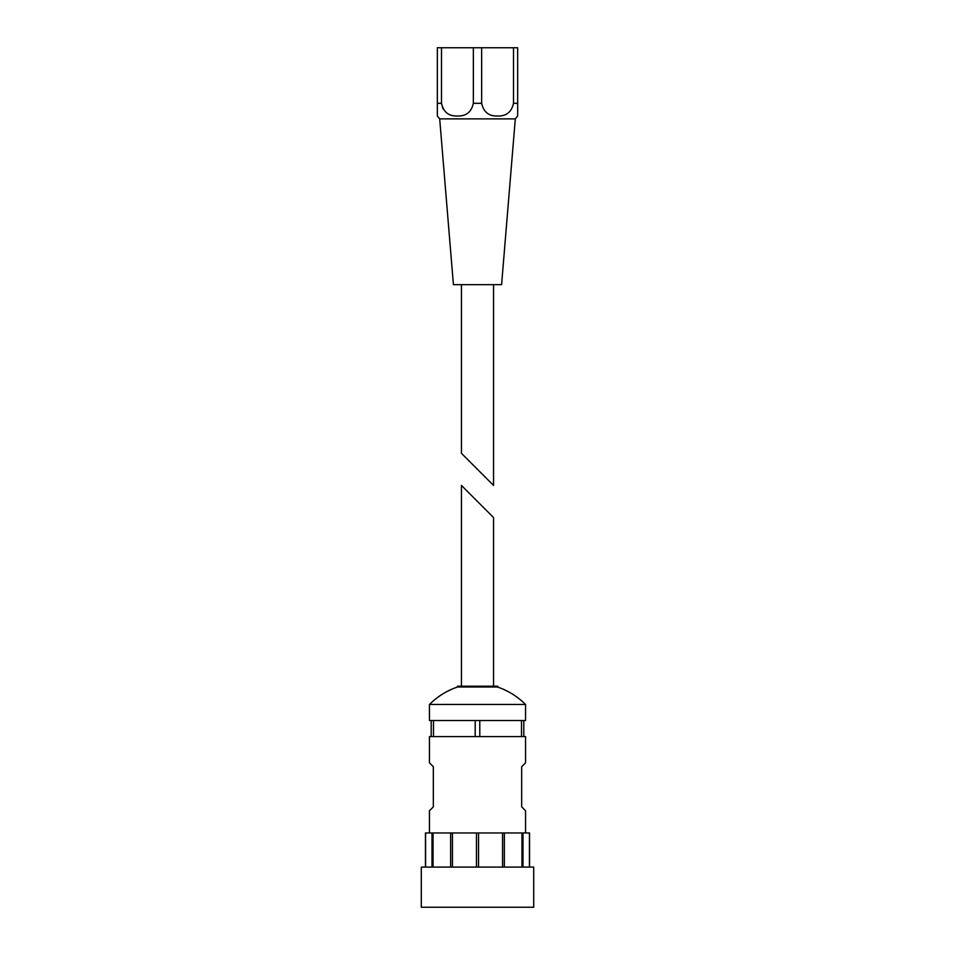 <?xml version="1.0" encoding="UTF-8"?>
<svg xmlns="http://www.w3.org/2000/svg" width="955" height="955" viewBox="0 0 955 955"><rect width="100%" height="100%" fill="white"/><g stroke="black" fill="none" stroke-linecap="round" stroke-linejoin="round"><path stroke-width="1.43" d="M525.548 832.963L525.548 810.747L521.669 806.868L521.669 766.71L525.548 762.83L525.548 736.591L433.486 736.591L433.486 720.536L431.194 720.536L431.194 736.591L429.452 736.591L429.452 762.83L433.331 766.71L433.331 806.868L429.452 810.747L429.452 832.963M529.559 867.092L529.559 832.963L425.441 832.963L425.441 867.092M431.194 736.591L433.486 736.591M521.514 736.591L521.514 720.536L525.548 720.536L525.548 704.468C517.55 696.517 508.227 690.704 497.579 687.003L497.579 686.203L457.421 686.203L457.421 687.003C446.773 690.704 437.45 696.517 429.452 704.468L525.548 704.468M523.806 736.591L523.806 720.536M475.208 736.591L475.208 720.536L433.486 720.536M521.514 720.536L475.208 720.536M461.444 485.427L493.556 517.55L461.444 485.427L461.444 686.203M479.792 736.591L479.792 720.536M431.194 720.536L429.452 720.536L429.452 704.468M457.421 687.003L497.579 687.003M421.286 907.25L533.714 907.25L533.714 867.092L421.286 867.092L421.286 907.25M493.556 485.427L461.444 453.303L493.556 485.427L493.556 284.662M515.306 118.886L439.694 118.886L453.41 284.662L501.59 284.662L515.306 118.886L517.682 116.009L517.658 47.75L473.358 47.75L473.358 103.307C471.531 111.592 466.685 115.83 458.818 116.009L456.024 116.009C448.182 115.842 443.335 111.604 441.485 103.307L442.977 108.798M473.358 47.75L437.342 47.75L437.342 116.009L439.694 118.886M513.515 47.75L513.515 103.307C511.677 111.592 506.83 115.83 498.976 116.009L496.182 116.009C488.339 115.842 483.493 111.604 481.642 103.307L473.358 103.307M441.485 47.75L441.485 103.307L437.342 103.307L437.342 112.189M481.642 47.75L481.642 103.307M513.515 103.307L517.658 103.307L517.658 103.964M425.584 867.092L425.584 832.963M432.018 867.092L432.018 832.963M433.057 867.092L433.057 832.963M450.641 867.092L450.641 832.963M452.443 867.092L452.443 832.963M476.461 867.092L476.461 832.963M478.539 867.092L478.539 832.963M502.557 867.092L502.557 832.963M504.359 867.092L504.359 832.963M521.943 867.092L521.943 832.963M522.982 867.092L522.982 832.963M529.416 867.092L529.416 832.963M493.556 686.203L493.556 517.55M461.444 284.662L461.444 453.303"/></g></svg>
